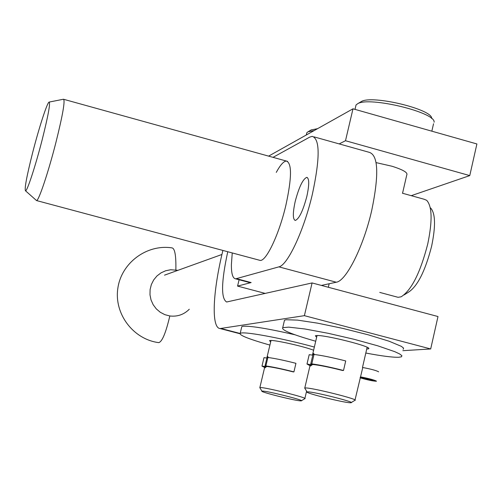 <?xml version="1.0" encoding="UTF-8"?>
<svg xmlns="http://www.w3.org/2000/svg" width="502" height="502" viewBox="0 0 502 502"><rect width="100%" height="100%" fill="white"/><g stroke="black" fill="none" stroke-linecap="round" stroke-linejoin="round"><path stroke-width="0.75" d="M232.244 252.939L231.397 264.548C231.296 273.609 232.708 278.372 235.633 278.842L278.886 266.863C287.59 265.376 304.011 230.393 312.401 194.079C320.088 158.117 320.031 138.878 312.238 136.356L309.709 137.115L273.032 157.346M278.886 266.863L336.296 282.218C346.185 281.07 363.573 246.557 371.737 210.388C379.11 174.552 378.301 155.2 369.29 152.344L314.051 136.87M295.232 201.321C299.023 187.045 302.863 179.057 306.753 177.363C309.339 178.342 309.364 184.698 306.835 196.426C302.97 210.915 299.11 218.922 295.27 220.447C292.71 219.318 292.697 212.942 295.232 201.321M276.282 172.387C280.292 164.982 283.668 161.205 286.404 161.054C292.001 163.156 291.831 177.89 285.883 205.268C279.131 234.327 266.091 261.718 260.08 260.387L259.233 260.155M239.096 279.758L237.571 286.096L251.132 282.563L236.687 278.729M249.168 282.431L251.132 282.563M336.296 282.218L321.387 285.418M237.571 286.096L265.332 293.444M36.1 200.172L36.577 200.574C38.736 200.882 48.437 171.941 55.923 142.436C62.813 114.713 65.316 100.312 63.434 99.233M32.611 152.784C38.93 128.041 47.144 102.609 49.083 102.088C50.539 102.992 48.23 115.573 42.155 139.851C35.573 165.641 27.252 191.061 25.558 190.848C24.278 189.223 26.631 176.535 32.611 152.784M402.403 193.22L424.083 199.231L426.694 200.323C432.166 206.341 432.517 220.911 427.735 244.022C420.337 272.705 411.464 290.3 401.123 296.807L398.086 297.316L396.913 297.002M404.129 294.912L408.283 292.302C417.407 286.554 425.188 271.193 431.62 246.225C435.78 226.088 435.447 213.344 430.628 207.991M402.855 350.678L430.685 348.959L437.995 316.536L312.087 282.94L226.64 301.997C220.893 298.608 221.256 281.854 227.751 251.734M222.901 250.435L222.844 250.674C212.823 291.474 211.041 327.881 220.077 328.559L304.394 315.664L430.685 348.959M306.521 134.028L306.835 132.71L308.071 131.769L314.189 130.57M317.584 128.663L311.121 129.949M304.821 398.707C309.138 398.199 265.727 387.293 260.406 387.55L259.785 387.626L259.998 387.964M262.477 391.077C267.29 390.907 305.856 400.634 301.263 400.853L300.754 400.866C295.54 400.866 259.377 391.798 261.937 391.133L262.477 391.077M355.611 106.807L356.05 104.943L357.719 103.688C369.315 96.277 436.119 112.486 434.092 122.224M431.638 118.522C433.151 109.455 372.095 94.696 361.371 101.529L361.02 101.711M354.927 400.351C360.229 399.717 312.225 387.657 305.53 387.946L304.689 388.046L304.984 388.529M307.833 391.867C313.894 391.692 356.577 402.466 350.942 402.742L350.252 402.761C343.732 402.729 303.948 392.765 307.092 391.943L307.833 391.867M314.352 347.064C284.829 338.888 247.492 331.784 241.324 333.021L240.201 333.328C239.015 335.192 248.923 339.12 269.925 345.1M241.606 327.436L241.807 326.614L242.937 326.281C250.573 325.742 267.905 328.572 294.931 334.765M270.691 341.868L269.499 340.657L270.095 340.513C274.073 339.728 303.641 346.311 313.618 350.227M365.807 353.031C381.664 356.037 392.664 357.449 398.814 357.267L401.462 356.809L401.889 355.68L399.617 353.941L394.704 351.645L377.774 345.822L354.079 339.289L328.132 333.29L304.934 328.986L288.782 327.141L282.733 327.649C281.038 329.939 292.032 334.47 315.714 341.247M284.22 321.355L284.496 320.188L286.027 319.743L297.554 320.119L317.691 323.175L342.866 328.402L368.299 334.828L389.069 341.209L401.349 346.342L403.602 348.137L403.162 349.323M316.643 337.281L315.344 335.788L316.153 335.6C323.445 334.276 374.297 347.152 368.43 348.827L366.724 349.053M266.524 366.604L265.025 365.92L265.878 365.952C272.824 366.918 282.18 368.895 293.927 371.875L293.181 371.9C281.17 368.87 272.322 367.056 266.631 366.46L265.075 367.828L264.767 366.761M266.826 358.008L271.017 340.481M265.878 365.952L267.886 357.474L267.026 357.455L267.735 356.583L268.507 357.549M266.28 366.906L264.799 366.542M266.895 358.02L263.983 357.656L261.994 366.058L266.399 366.761M264.636 367.445L261.975 366.127L263.983 357.656M312.357 364.64L310.763 363.862L311.798 363.887C319.868 364.954 330.441 367.15 343.512 370.476L342.584 370.501C329.218 367.125 319.19 365.111 312.495 364.465L310.656 365.989L310.173 364.941M312.464 355.058L313.581 353.477L314.522 354.512M312.049 365.004L310.223 364.559M312.802 355.121L309.194 354.688L306.979 364.044M309.991 365.726L307.011 364.032L312.2 364.835M355.008 400.006L362.77 367.52C370.896 369.045 376.18 370.47 378.615 371.781L378.602 371.85M360.612 376.902C368.738 378.458 374.028 379.876 376.475 381.143L376.393 381.238C373.105 381.131 367.677 379.995 360.11 377.83M360.229 377.297L373.262 380.478C372.001 379.637 368.33 378.646 362.256 377.504L360.273 377.121M311.798 363.887L314.007 354.45L312.934 354.55M314.007 354.45C322.083 355.447 332.657 357.612 345.715 360.944L343.512 370.476M267.886 357.474C274.845 358.39 284.195 360.342 295.935 363.329L293.927 371.875M376.098 162.617L391.974 166.237C403.043 169.745 407.982 172.632 406.777 174.903L402.554 193.257M312.087 282.94L304.394 315.664M345.495 140.729L469.765 175.6L476.9 143.961L352.994 108.808L345.495 140.729L339.183 143.905M411.257 195.673L469.765 175.6M352.994 108.808L268.614 156.122M177.928 270.321L170.736 269.743L165.716 270.735L161.048 272.843L156.963 275.956L153.681 279.928L151.347 284.552L150.098 289.598L149.991 294.818L151.033 299.939L153.173 304.714L156.298 308.893L160.257 312.263L164.844 314.66L169.827 315.965C177.401 316.85 183.889 314.603 189.292 309.238M175.857 269.913C176.158 255.769 174.878 248.421 172.029 247.888C146.76 243.959 121.289 262.935 117.832 288.38C113.992 313.775 133.13 339.258 158.544 342.602L158.87 342.59C162.259 341.504 165.911 332.625 169.827 315.965M221.156 328.54L240.025 333.453M306.753 177.363L307.306 177.52M235.633 278.842L250.034 282.664M49.24 102.057L63.415 99.245M63.848 99.346L287.577 161.38M36.577 200.574L260.08 260.387M379.75 292.409L398.086 297.316M25.558 190.848L36.558 200.58M306.289 134.994L306.835 132.71M311.384 129.811L308.071 131.769M301.464 400.728L304.72 398.732M355.008 109.38L356.05 104.943M361.371 101.529L357.719 103.688M351.231 402.566L354.782 400.383M328.327 287.276L329.149 283.755M240.201 333.328L241.807 326.614M282.733 327.649L284.496 320.188M259.86 387.594L264.742 366.975M304.783 388.008L310.198 364.847M312.526 354.87L317.044 335.556M309.194 354.688L307.011 364.032M312.959 354.443L310.763 363.862M362.488 367.477L367.125 347.309M267.026 357.455L265.025 365.92M304.877 398.469L306.59 391.133M368.43 348.827L368.562 348.269M307.092 391.943L304.689 388.046M431.839 131.179L433.54 123.756M261.937 391.133L259.785 387.626M220.077 328.559L239.887 333.723M164.524 275.152L221.947 254.47M172.029 247.888C146.76 243.959 121.289 262.935 117.832 288.38C113.992 313.775 133.13 339.258 158.544 342.602"/></g></svg>
